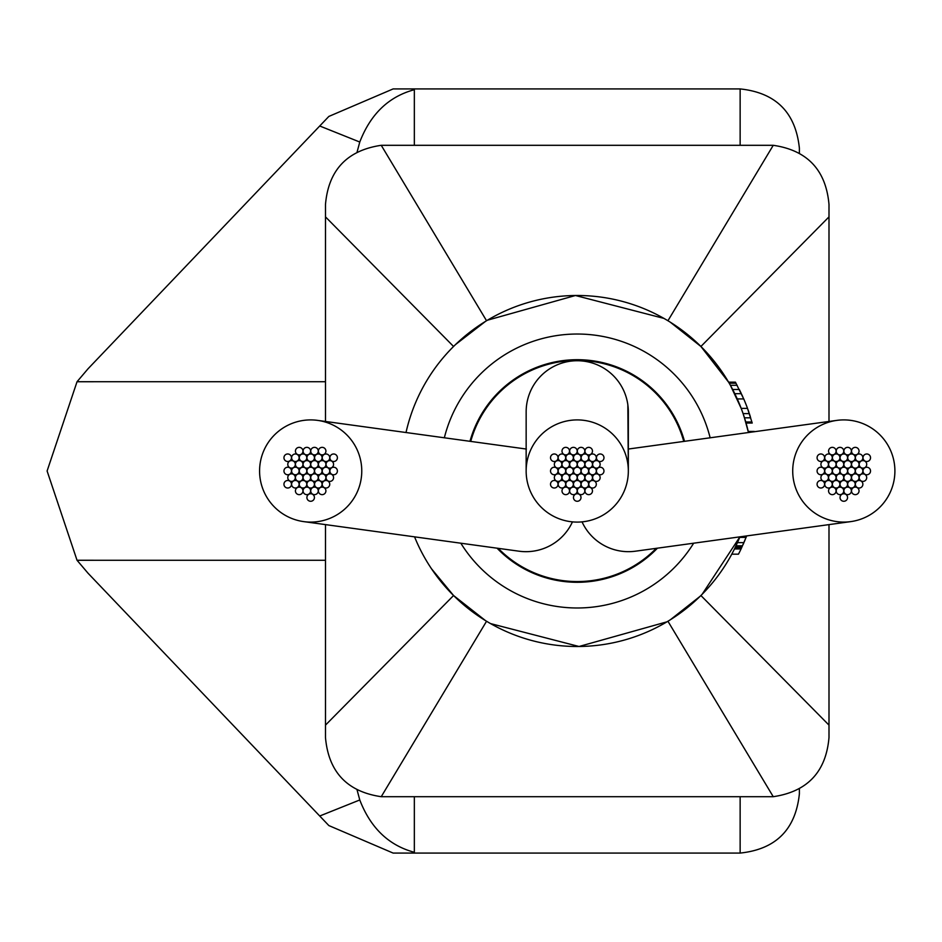 <?xml version="1.0" encoding="UTF-8"?>
<svg xmlns="http://www.w3.org/2000/svg" width="942" height="942" viewBox="0 0 942 942"><rect width="100%" height="100%" fill="white"/><g stroke="black" fill="none" stroke-linecap="round" stroke-linejoin="round"><path stroke-width="1.41" d="M498.247 548.35A110.555 110.555 0 0 0 656.256 548.326A110.555 110.555 0 0 1 498.247 548.35M684.516 441.339A111.297 111.297 0 0 0 469.976 441.315A111.297 111.297 0 0 1 684.516 441.339M497.058 548.185A111.297 111.297 0 0 0 657.445 548.162A111.297 111.297 0 0 1 497.058 548.185M683.774 441.445A110.555 110.555 0 0 0 470.717 441.421A110.555 110.555 0 0 1 683.774 441.445M710.15 437.83A136.99 136.99 0 0 0 444.341 437.795M460.826 543.204A136.99 136.99 0 0 0 693.677 543.169M526.154 471.895A51.092 51.092 0 0 0 577.846 522.092A51.092 51.092 0 0 0 628.326 470.105L627.843 404.789A51.092 51.092 0 0 0 573.572 360.868A51.092 51.092 0 0 0 526.154 412.101L526.154 470.659A51.092 51.092 0 0 0 526.154 471.895M627.949 418.13A51.092 51.092 0 0 0 628.338 411.831A51.092 51.092 0 0 1 627.949 418.13A51.092 51.092 0 0 0 627.843 404.789M628.326 470.105A51.092 51.092 0 0 0 576.963 419.908A51.092 51.092 0 0 0 526.154 470.659M792.717 471A51.092 51.092 0 0 0 850.779 521.609A51.092 51.092 0 0 0 894.9 471A51.092 51.092 0 0 0 836.767 420.391A51.092 51.092 0 0 0 792.717 471M582.038 521.868A51.092 51.092 0 0 0 635.497 551.188L850.779 521.621M303.677 521.621L303.677 521.621A51.092 51.092 0 0 0 361.763 471A51.092 51.092 0 0 0 317.69 420.391A51.092 51.092 0 0 0 259.58 471A51.092 51.092 0 0 0 303.677 521.609L518.995 551.2A51.092 51.092 0 0 0 572.453 521.868A51.092 51.092 0 0 1 518.995 551.188A51.092 51.092 0 0 0 572.453 521.868M628.338 411.831A51.092 51.092 0 0 0 627.843 404.801A51.092 51.092 0 0 1 628.338 411.831M314.44 471A3.756 3.756 0 0 0 310.672 467.244A3.756 3.756 0 0 0 306.915 471A3.756 3.756 0 0 0 310.672 474.756A3.756 3.756 0 0 0 314.44 471M322.07 471A3.756 3.756 0 0 0 318.314 467.244A3.756 3.756 0 0 0 314.557 471A3.756 3.756 0 0 0 318.314 474.756A3.756 3.756 0 0 0 322.07 471M325.932 464.382A3.756 3.756 0 0 0 322.164 460.626A3.756 3.756 0 0 0 318.408 464.382A3.756 3.756 0 0 0 322.164 468.15A3.756 3.756 0 0 0 325.932 464.382M318.255 477.618A3.756 3.756 0 0 0 314.498 473.85A3.756 3.756 0 0 0 310.73 477.618A3.756 3.756 0 0 0 314.498 481.374A3.756 3.756 0 0 0 318.255 477.618M310.613 477.618A3.756 3.756 0 0 0 306.857 473.85A3.756 3.756 0 0 0 303.088 477.618A3.756 3.756 0 0 0 306.857 481.374A3.756 3.756 0 0 0 310.613 477.618M306.798 471A3.756 3.756 0 0 0 303.03 467.244A3.756 3.756 0 0 0 299.273 471A3.756 3.756 0 0 0 303.03 474.756A3.756 3.756 0 0 0 306.798 471M310.613 464.382A3.756 3.756 0 0 0 306.857 460.626A3.756 3.756 0 0 0 303.088 464.382A3.756 3.756 0 0 0 306.857 468.15A3.756 3.756 0 0 0 310.613 464.382M318.255 464.382A3.756 3.756 0 0 0 314.498 460.626A3.756 3.756 0 0 0 310.73 464.382A3.756 3.756 0 0 0 314.498 468.15A3.756 3.756 0 0 0 318.255 464.382M325.908 477.653A3.756 3.756 0 0 0 322.152 473.885A3.756 3.756 0 0 0 318.384 477.653A3.756 3.756 0 0 0 322.152 481.409A3.756 3.756 0 0 0 325.908 477.653M314.416 484.259A3.756 3.756 0 0 0 310.66 480.502A3.756 3.756 0 0 0 306.892 484.259A3.756 3.756 0 0 0 310.66 488.027A3.756 3.756 0 0 0 314.416 484.259M302.935 477.618A3.756 3.756 0 0 0 299.179 473.85A3.756 3.756 0 0 0 295.423 477.618A3.756 3.756 0 0 0 299.179 481.374A3.756 3.756 0 0 0 302.935 477.618M302.959 464.347A3.756 3.756 0 0 0 299.191 460.591A3.756 3.756 0 0 0 295.435 464.347A3.756 3.756 0 0 0 299.191 468.115A3.756 3.756 0 0 0 302.959 464.347M314.451 457.741A3.756 3.756 0 0 0 310.695 453.973A3.756 3.756 0 0 0 306.927 457.741A3.756 3.756 0 0 0 310.695 461.498A3.756 3.756 0 0 0 314.451 457.741M322.07 484.259A3.756 3.756 0 0 0 318.314 480.502A3.756 3.756 0 0 0 314.557 484.259A3.756 3.756 0 0 0 318.314 488.027A3.756 3.756 0 0 0 322.07 484.259M306.774 484.247A3.756 3.756 0 0 0 303.006 480.491A3.756 3.756 0 0 0 299.25 484.247A3.756 3.756 0 0 0 303.006 488.015A3.756 3.756 0 0 0 306.774 484.247M299.132 470.988A3.756 3.756 0 0 0 295.364 467.22A3.756 3.756 0 0 0 291.608 470.988A3.756 3.756 0 0 0 295.364 474.744A3.756 3.756 0 0 0 299.132 470.988M306.798 457.741A3.756 3.756 0 0 0 303.03 453.973A3.756 3.756 0 0 0 299.273 457.741A3.756 3.756 0 0 0 303.03 461.498A3.756 3.756 0 0 0 306.798 457.741M322.105 457.753A3.756 3.756 0 0 0 318.337 453.985A3.756 3.756 0 0 0 314.581 457.753A3.756 3.756 0 0 0 318.337 461.509A3.756 3.756 0 0 0 322.105 457.753M329.747 471.012A3.756 3.756 0 0 0 325.979 467.256A3.756 3.756 0 0 0 322.223 471.012A3.756 3.756 0 0 0 325.979 474.78A3.756 3.756 0 0 0 329.747 471.012M329.747 484.259A3.756 3.756 0 0 0 325.979 480.502A3.756 3.756 0 0 0 322.223 484.259A3.756 3.756 0 0 0 325.979 488.027A3.756 3.756 0 0 0 329.747 484.259M310.601 490.888A3.756 3.756 0 0 0 306.845 487.12A3.756 3.756 0 0 0 303.077 490.888A3.756 3.756 0 0 0 306.845 494.644A3.756 3.756 0 0 0 310.601 490.888M295.293 477.629A3.756 3.756 0 0 0 291.537 473.861A3.756 3.756 0 0 0 287.769 477.629A3.756 3.756 0 0 0 291.537 481.386A3.756 3.756 0 0 0 295.293 477.629M299.132 457.741A3.756 3.756 0 0 0 295.364 453.973A3.756 3.756 0 0 0 291.608 457.741A3.756 3.756 0 0 0 295.364 461.498A3.756 3.756 0 0 0 299.132 457.741M318.266 451.112A3.756 3.756 0 0 0 314.51 447.356A3.756 3.756 0 0 0 310.742 451.112A3.756 3.756 0 0 0 314.51 454.88A3.756 3.756 0 0 0 318.266 451.112M333.574 464.371A3.756 3.756 0 0 0 329.818 460.614A3.756 3.756 0 0 0 326.05 464.371A3.756 3.756 0 0 0 329.818 468.139A3.756 3.756 0 0 0 333.574 464.371M318.255 490.888A3.756 3.756 0 0 0 314.498 487.12A3.756 3.756 0 0 0 310.73 490.888A3.756 3.756 0 0 0 314.498 494.644A3.756 3.756 0 0 0 318.255 490.888M299.12 484.247A3.756 3.756 0 0 0 295.364 480.491A3.756 3.756 0 0 0 291.596 484.247A3.756 3.756 0 0 0 295.364 488.015A3.756 3.756 0 0 0 299.12 484.247M295.305 464.359A3.756 3.756 0 0 0 291.537 460.603A3.756 3.756 0 0 0 287.781 464.359A3.756 3.756 0 0 0 291.537 468.127A3.756 3.756 0 0 0 295.305 464.359M310.613 451.112A3.756 3.756 0 0 0 306.857 447.356A3.756 3.756 0 0 0 303.088 451.112A3.756 3.756 0 0 0 306.857 454.88A3.756 3.756 0 0 0 310.613 451.112M329.747 457.753A3.756 3.756 0 0 0 325.991 453.985A3.756 3.756 0 0 0 322.223 457.753A3.756 3.756 0 0 0 325.991 461.509A3.756 3.756 0 0 0 329.747 457.753M333.574 477.641A3.756 3.756 0 0 0 329.806 473.873A3.756 3.756 0 0 0 326.05 477.641A3.756 3.756 0 0 0 329.806 481.397A3.756 3.756 0 0 0 333.574 477.641M325.908 490.888A3.756 3.756 0 0 0 322.152 487.12A3.756 3.756 0 0 0 318.384 490.888A3.756 3.756 0 0 0 322.152 494.644A3.756 3.756 0 0 0 325.908 490.888M302.947 490.888A3.756 3.756 0 0 0 299.191 487.12A3.756 3.756 0 0 0 295.423 490.888A3.756 3.756 0 0 0 299.191 494.644A3.756 3.756 0 0 0 302.947 490.888M291.478 471A3.756 3.756 0 0 0 287.71 467.232A3.756 3.756 0 0 0 283.954 471A3.756 3.756 0 0 0 287.71 474.756A3.756 3.756 0 0 0 291.478 471M302.959 451.112A3.756 3.756 0 0 0 299.191 447.356A3.756 3.756 0 0 0 295.435 451.112A3.756 3.756 0 0 0 299.191 454.88A3.756 3.756 0 0 0 302.959 451.112M325.92 451.112A3.756 3.756 0 0 0 322.164 447.356A3.756 3.756 0 0 0 318.396 451.112A3.756 3.756 0 0 0 322.164 454.88A3.756 3.756 0 0 0 325.92 451.112M337.401 471A3.756 3.756 0 0 0 333.633 467.244A3.756 3.756 0 0 0 329.877 471A3.756 3.756 0 0 0 333.633 474.768A3.756 3.756 0 0 0 337.401 471M291.478 457.741A3.756 3.756 0 0 0 287.71 453.973A3.756 3.756 0 0 0 283.954 457.741A3.756 3.756 0 0 0 287.71 461.498A3.756 3.756 0 0 0 291.478 457.741M291.478 484.247A3.756 3.756 0 0 0 287.71 480.491A3.756 3.756 0 0 0 283.954 484.247A3.756 3.756 0 0 0 287.71 488.015A3.756 3.756 0 0 0 291.478 484.247M337.401 457.741A3.756 3.756 0 0 0 333.645 453.985A3.756 3.756 0 0 0 329.877 457.741A3.756 3.756 0 0 0 333.645 461.509A3.756 3.756 0 0 0 337.401 457.741M314.428 497.517A3.756 3.756 0 0 0 310.672 493.761A3.756 3.756 0 0 0 306.904 497.517A3.756 3.756 0 0 0 310.672 501.274A3.756 3.756 0 0 0 314.428 497.517M581.002 471A3.756 3.756 0 0 0 577.246 467.244A3.756 3.756 0 0 0 573.478 471A3.756 3.756 0 0 0 577.246 474.756A3.756 3.756 0 0 0 581.002 471M588.644 471A3.756 3.756 0 0 0 584.876 467.244A3.756 3.756 0 0 0 581.12 471A3.756 3.756 0 0 0 584.876 474.756A3.756 3.756 0 0 0 588.644 471M592.494 464.382A3.756 3.756 0 0 0 588.738 460.626A3.756 3.756 0 0 0 584.97 464.382A3.756 3.756 0 0 0 588.738 468.15A3.756 3.756 0 0 0 592.494 464.382M584.817 477.618A3.756 3.756 0 0 0 581.061 473.85A3.756 3.756 0 0 0 577.305 477.618A3.756 3.756 0 0 0 581.061 481.374A3.756 3.756 0 0 0 584.817 477.618M577.187 477.618A3.756 3.756 0 0 0 573.419 473.85A3.756 3.756 0 0 0 569.663 477.618A3.756 3.756 0 0 0 573.419 481.374A3.756 3.756 0 0 0 577.187 477.618M573.36 471A3.756 3.756 0 0 0 569.604 467.244A3.756 3.756 0 0 0 565.836 471A3.756 3.756 0 0 0 569.604 474.756A3.756 3.756 0 0 0 573.36 471M577.187 464.382A3.756 3.756 0 0 0 573.419 460.626A3.756 3.756 0 0 0 569.663 464.382A3.756 3.756 0 0 0 573.419 468.15A3.756 3.756 0 0 0 577.187 464.382M584.817 464.382A3.756 3.756 0 0 0 581.061 460.626A3.756 3.756 0 0 0 577.305 464.382A3.756 3.756 0 0 0 581.061 468.15A3.756 3.756 0 0 0 584.817 464.382M592.483 477.653A3.756 3.756 0 0 0 588.715 473.885A3.756 3.756 0 0 0 584.958 477.653A3.756 3.756 0 0 0 588.715 481.409A3.756 3.756 0 0 0 592.483 477.653M580.99 484.259A3.756 3.756 0 0 0 577.222 480.502A3.756 3.756 0 0 0 573.466 484.259A3.756 3.756 0 0 0 577.222 488.027A3.756 3.756 0 0 0 580.99 484.259M569.51 477.618A3.756 3.756 0 0 0 565.742 473.85A3.756 3.756 0 0 0 561.985 477.618A3.756 3.756 0 0 0 565.742 481.374A3.756 3.756 0 0 0 569.51 477.618M569.521 464.347A3.756 3.756 0 0 0 565.765 460.591A3.756 3.756 0 0 0 561.997 464.347A3.756 3.756 0 0 0 565.765 468.115A3.756 3.756 0 0 0 569.521 464.347M581.026 457.741A3.756 3.756 0 0 0 577.258 453.973A3.756 3.756 0 0 0 573.501 457.741A3.756 3.756 0 0 0 577.258 461.498A3.756 3.756 0 0 0 581.026 457.741M588.644 484.259A3.756 3.756 0 0 0 584.876 480.502A3.756 3.756 0 0 0 581.12 484.259A3.756 3.756 0 0 0 584.876 488.027A3.756 3.756 0 0 0 588.644 484.259M573.337 484.247A3.756 3.756 0 0 0 569.58 480.491A3.756 3.756 0 0 0 565.812 484.247A3.756 3.756 0 0 0 569.58 488.015A3.756 3.756 0 0 0 573.337 484.247M565.695 470.988A3.756 3.756 0 0 0 561.938 467.22A3.756 3.756 0 0 0 558.17 470.988A3.756 3.756 0 0 0 561.938 474.744A3.756 3.756 0 0 0 565.695 470.988M573.36 457.741A3.756 3.756 0 0 0 569.604 453.973A3.756 3.756 0 0 0 565.836 457.741A3.756 3.756 0 0 0 569.604 461.498A3.756 3.756 0 0 0 573.36 457.741M588.668 457.753A3.756 3.756 0 0 0 584.911 453.985A3.756 3.756 0 0 0 581.143 457.753A3.756 3.756 0 0 0 584.911 461.509A3.756 3.756 0 0 0 588.668 457.753M596.31 471.012A3.756 3.756 0 0 0 592.542 467.256A3.756 3.756 0 0 0 588.785 471.012A3.756 3.756 0 0 0 592.542 474.78A3.756 3.756 0 0 0 596.31 471.012M596.31 484.259A3.756 3.756 0 0 0 592.542 480.502A3.756 3.756 0 0 0 588.785 484.259A3.756 3.756 0 0 0 592.542 488.027A3.756 3.756 0 0 0 596.31 484.259M577.175 490.888A3.756 3.756 0 0 0 573.407 487.12A3.756 3.756 0 0 0 569.651 490.888A3.756 3.756 0 0 0 573.407 494.644A3.756 3.756 0 0 0 577.175 490.888M561.868 477.629A3.756 3.756 0 0 0 558.1 473.861A3.756 3.756 0 0 0 554.343 477.629A3.756 3.756 0 0 0 558.1 481.386A3.756 3.756 0 0 0 561.868 477.629M565.695 457.741A3.756 3.756 0 0 0 561.938 453.973A3.756 3.756 0 0 0 558.17 457.741A3.756 3.756 0 0 0 561.938 461.498A3.756 3.756 0 0 0 565.695 457.741M584.841 451.112A3.756 3.756 0 0 0 581.073 447.356A3.756 3.756 0 0 0 577.316 451.112A3.756 3.756 0 0 0 581.073 454.88A3.756 3.756 0 0 0 584.841 451.112M600.136 464.371A3.756 3.756 0 0 0 596.38 460.614A3.756 3.756 0 0 0 592.624 464.371A3.756 3.756 0 0 0 596.38 468.139A3.756 3.756 0 0 0 600.136 464.371M584.817 490.888A3.756 3.756 0 0 0 581.061 487.12A3.756 3.756 0 0 0 577.305 490.888A3.756 3.756 0 0 0 581.061 494.644A3.756 3.756 0 0 0 584.817 490.888M565.695 484.247A3.756 3.756 0 0 0 561.927 480.491A3.756 3.756 0 0 0 558.17 484.247A3.756 3.756 0 0 0 561.927 488.015A3.756 3.756 0 0 0 565.695 484.247M561.868 464.359A3.756 3.756 0 0 0 558.111 460.603A3.756 3.756 0 0 0 554.343 464.359A3.756 3.756 0 0 0 558.111 468.127A3.756 3.756 0 0 0 561.868 464.359M577.187 451.112A3.756 3.756 0 0 0 573.419 447.356A3.756 3.756 0 0 0 569.663 451.112A3.756 3.756 0 0 0 573.419 454.88A3.756 3.756 0 0 0 577.187 451.112M596.321 457.753A3.756 3.756 0 0 0 592.553 453.985A3.756 3.756 0 0 0 588.797 457.753A3.756 3.756 0 0 0 592.553 461.509A3.756 3.756 0 0 0 596.321 457.753M600.136 477.641A3.756 3.756 0 0 0 596.368 473.873A3.756 3.756 0 0 0 592.612 477.641A3.756 3.756 0 0 0 596.368 481.397A3.756 3.756 0 0 0 600.136 477.641M592.483 490.888A3.756 3.756 0 0 0 588.715 487.12A3.756 3.756 0 0 0 584.958 490.888A3.756 3.756 0 0 0 588.715 494.644A3.756 3.756 0 0 0 592.483 490.888M569.521 490.888A3.756 3.756 0 0 0 565.753 487.12A3.756 3.756 0 0 0 561.997 490.888A3.756 3.756 0 0 0 565.753 494.644A3.756 3.756 0 0 0 569.521 490.888M558.041 471A3.756 3.756 0 0 0 554.285 467.232A3.756 3.756 0 0 0 550.517 471A3.756 3.756 0 0 0 554.285 474.756A3.756 3.756 0 0 0 558.041 471M569.521 451.112A3.756 3.756 0 0 0 565.765 447.356A3.756 3.756 0 0 0 561.997 451.112A3.756 3.756 0 0 0 565.765 454.88A3.756 3.756 0 0 0 569.521 451.112M592.483 451.112A3.756 3.756 0 0 0 588.726 447.356A3.756 3.756 0 0 0 584.958 451.112A3.756 3.756 0 0 0 588.726 454.88A3.756 3.756 0 0 0 592.483 451.112M603.963 471A3.756 3.756 0 0 0 600.207 467.244A3.756 3.756 0 0 0 596.439 471A3.756 3.756 0 0 0 600.207 474.768A3.756 3.756 0 0 0 603.963 471M558.041 457.741A3.756 3.756 0 0 0 554.285 453.973A3.756 3.756 0 0 0 550.517 457.741A3.756 3.756 0 0 0 554.285 461.498A3.756 3.756 0 0 0 558.041 457.741M558.041 484.247A3.756 3.756 0 0 0 554.285 480.491A3.756 3.756 0 0 0 550.517 484.247A3.756 3.756 0 0 0 554.285 488.015A3.756 3.756 0 0 0 558.041 484.247M603.975 457.741A3.756 3.756 0 0 0 600.207 453.985A3.756 3.756 0 0 0 596.451 457.741A3.756 3.756 0 0 0 600.207 461.509A3.756 3.756 0 0 0 603.975 457.741M581.002 497.517A3.756 3.756 0 0 0 577.234 493.761A3.756 3.756 0 0 0 573.478 497.517A3.756 3.756 0 0 0 577.234 501.274A3.756 3.756 0 0 0 581.002 497.517M847.564 471A3.756 3.756 0 0 0 843.808 467.244A3.756 3.756 0 0 0 840.052 471A3.756 3.756 0 0 0 843.808 474.756A3.756 3.756 0 0 0 847.564 471M855.206 471A3.756 3.756 0 0 0 851.45 467.244A3.756 3.756 0 0 0 847.682 471A3.756 3.756 0 0 0 851.45 474.756A3.756 3.756 0 0 0 855.206 471M859.069 464.382A3.756 3.756 0 0 0 855.301 460.626A3.756 3.756 0 0 0 851.544 464.382A3.756 3.756 0 0 0 855.301 468.15A3.756 3.756 0 0 0 859.069 464.382M851.391 477.618A3.756 3.756 0 0 0 847.623 473.85A3.756 3.756 0 0 0 843.867 477.618A3.756 3.756 0 0 0 847.623 481.374A3.756 3.756 0 0 0 851.391 477.618M843.749 477.618A3.756 3.756 0 0 0 839.993 473.85A3.756 3.756 0 0 0 836.225 477.618A3.756 3.756 0 0 0 839.993 481.374A3.756 3.756 0 0 0 843.749 477.618M839.934 471A3.756 3.756 0 0 0 836.166 467.244A3.756 3.756 0 0 0 832.41 471A3.756 3.756 0 0 0 836.166 474.756A3.756 3.756 0 0 0 839.934 471M843.749 464.382A3.756 3.756 0 0 0 839.993 460.626A3.756 3.756 0 0 0 836.225 464.382A3.756 3.756 0 0 0 839.993 468.15A3.756 3.756 0 0 0 843.749 464.382M851.391 464.382A3.756 3.756 0 0 0 847.623 460.626A3.756 3.756 0 0 0 843.867 464.382A3.756 3.756 0 0 0 847.623 468.15A3.756 3.756 0 0 0 851.391 464.382M859.045 477.653A3.756 3.756 0 0 0 855.289 473.885A3.756 3.756 0 0 0 851.521 477.653A3.756 3.756 0 0 0 855.289 481.409A3.756 3.756 0 0 0 859.045 477.653M847.553 484.259A3.756 3.756 0 0 0 843.785 480.502A3.756 3.756 0 0 0 840.029 484.259A3.756 3.756 0 0 0 843.785 488.027A3.756 3.756 0 0 0 847.553 484.259M836.072 477.618A3.756 3.756 0 0 0 832.316 473.85A3.756 3.756 0 0 0 828.548 477.618A3.756 3.756 0 0 0 832.316 481.374A3.756 3.756 0 0 0 836.072 477.618M836.096 464.347A3.756 3.756 0 0 0 832.328 460.591A3.756 3.756 0 0 0 828.571 464.347A3.756 3.756 0 0 0 832.328 468.115A3.756 3.756 0 0 0 836.096 464.347M847.588 457.741A3.756 3.756 0 0 0 843.832 453.973A3.756 3.756 0 0 0 840.064 457.741A3.756 3.756 0 0 0 843.832 461.498A3.756 3.756 0 0 0 847.588 457.741M855.206 484.259A3.756 3.756 0 0 0 851.45 480.502A3.756 3.756 0 0 0 847.682 484.259A3.756 3.756 0 0 0 851.45 488.027A3.756 3.756 0 0 0 855.206 484.259M839.899 484.247A3.756 3.756 0 0 0 836.143 480.491A3.756 3.756 0 0 0 832.375 484.247A3.756 3.756 0 0 0 836.143 488.015A3.756 3.756 0 0 0 839.899 484.247M832.269 470.988A3.756 3.756 0 0 0 828.501 467.22A3.756 3.756 0 0 0 824.745 470.988A3.756 3.756 0 0 0 828.501 474.744A3.756 3.756 0 0 0 832.269 470.988M839.934 457.741A3.756 3.756 0 0 0 836.166 453.973A3.756 3.756 0 0 0 832.41 457.741A3.756 3.756 0 0 0 836.166 461.498A3.756 3.756 0 0 0 839.934 457.741M855.242 457.753A3.756 3.756 0 0 0 851.474 453.985A3.756 3.756 0 0 0 847.718 457.753A3.756 3.756 0 0 0 851.474 461.509A3.756 3.756 0 0 0 855.242 457.753M862.872 471.012A3.756 3.756 0 0 0 859.116 467.256A3.756 3.756 0 0 0 855.348 471.012A3.756 3.756 0 0 0 859.116 474.78A3.756 3.756 0 0 0 862.872 471.012M862.872 484.259A3.756 3.756 0 0 0 859.116 480.502A3.756 3.756 0 0 0 855.348 484.259A3.756 3.756 0 0 0 859.116 488.027A3.756 3.756 0 0 0 862.872 484.259M843.738 490.888A3.756 3.756 0 0 0 839.97 487.12A3.756 3.756 0 0 0 836.213 490.888A3.756 3.756 0 0 0 839.97 494.644A3.756 3.756 0 0 0 843.738 490.888M828.43 477.629A3.756 3.756 0 0 0 824.674 473.861A3.756 3.756 0 0 0 820.906 477.629A3.756 3.756 0 0 0 824.674 481.386A3.756 3.756 0 0 0 828.43 477.629M832.269 457.741A3.756 3.756 0 0 0 828.501 453.973A3.756 3.756 0 0 0 824.745 457.741A3.756 3.756 0 0 0 828.501 461.498A3.756 3.756 0 0 0 832.269 457.741M851.403 451.112A3.756 3.756 0 0 0 847.647 447.356A3.756 3.756 0 0 0 843.879 451.112A3.756 3.756 0 0 0 847.647 454.88A3.756 3.756 0 0 0 851.403 451.112M866.711 464.371A3.756 3.756 0 0 0 862.943 460.614A3.756 3.756 0 0 0 859.186 464.371A3.756 3.756 0 0 0 862.943 468.139A3.756 3.756 0 0 0 866.711 464.371M851.391 490.888A3.756 3.756 0 0 0 847.623 487.12A3.756 3.756 0 0 0 843.867 490.888A3.756 3.756 0 0 0 847.623 494.644A3.756 3.756 0 0 0 851.391 490.888M832.257 484.247A3.756 3.756 0 0 0 828.501 480.491A3.756 3.756 0 0 0 824.733 484.247A3.756 3.756 0 0 0 828.501 488.015A3.756 3.756 0 0 0 832.257 484.247M828.442 464.359A3.756 3.756 0 0 0 824.674 460.603A3.756 3.756 0 0 0 820.918 464.359A3.756 3.756 0 0 0 824.674 468.127A3.756 3.756 0 0 0 828.442 464.359M843.749 451.112A3.756 3.756 0 0 0 839.993 447.356A3.756 3.756 0 0 0 836.225 451.112A3.756 3.756 0 0 0 839.993 454.88A3.756 3.756 0 0 0 843.749 451.112M862.884 457.753A3.756 3.756 0 0 0 859.116 453.985A3.756 3.756 0 0 0 855.36 457.753A3.756 3.756 0 0 0 859.116 461.509A3.756 3.756 0 0 0 862.884 457.753M866.699 477.641A3.756 3.756 0 0 0 862.943 473.873A3.756 3.756 0 0 0 859.175 477.641A3.756 3.756 0 0 0 862.943 481.397A3.756 3.756 0 0 0 866.699 477.641M859.045 490.888A3.756 3.756 0 0 0 855.289 487.12A3.756 3.756 0 0 0 851.521 490.888A3.756 3.756 0 0 0 855.289 494.644A3.756 3.756 0 0 0 859.045 490.888M836.084 490.888A3.756 3.756 0 0 0 832.328 487.12A3.756 3.756 0 0 0 828.56 490.888A3.756 3.756 0 0 0 832.328 494.644A3.756 3.756 0 0 0 836.084 490.888M824.603 471A3.756 3.756 0 0 0 820.847 467.232A3.756 3.756 0 0 0 817.079 471A3.756 3.756 0 0 0 820.847 474.756A3.756 3.756 0 0 0 824.603 471M836.096 451.112A3.756 3.756 0 0 0 832.328 447.356A3.756 3.756 0 0 0 828.571 451.112A3.756 3.756 0 0 0 832.328 454.88A3.756 3.756 0 0 0 836.096 451.112M859.057 451.112A3.756 3.756 0 0 0 855.289 447.356A3.756 3.756 0 0 0 851.533 451.112A3.756 3.756 0 0 0 855.289 454.88A3.756 3.756 0 0 0 859.057 451.112M870.526 471A3.756 3.756 0 0 0 866.77 467.244A3.756 3.756 0 0 0 863.013 471A3.756 3.756 0 0 0 866.77 474.768A3.756 3.756 0 0 0 870.526 471M824.603 457.741A3.756 3.756 0 0 0 820.847 453.973A3.756 3.756 0 0 0 817.079 457.741A3.756 3.756 0 0 0 820.847 461.498A3.756 3.756 0 0 0 824.603 457.741M824.603 484.247A3.756 3.756 0 0 0 820.847 480.491A3.756 3.756 0 0 0 817.079 484.247A3.756 3.756 0 0 0 820.847 488.015A3.756 3.756 0 0 0 824.603 484.247M870.538 457.741A3.756 3.756 0 0 0 866.77 453.985A3.756 3.756 0 0 0 863.013 457.741A3.756 3.756 0 0 0 866.77 461.509A3.756 3.756 0 0 0 870.538 457.741M847.564 497.517A3.756 3.756 0 0 0 843.808 493.761A3.756 3.756 0 0 0 840.04 497.517A3.756 3.756 0 0 0 843.808 501.274A3.756 3.756 0 0 0 847.564 497.517M739.929 536.81A175.495 175.495 0 0 1 414.562 536.846A175.495 175.495 0 0 0 739.929 536.81L702.155 594.272M748.478 432.555A175.495 175.495 0 0 0 406.014 432.531A175.495 175.495 0 0 1 748.478 432.555L744.145 416.764M357.089 789.973L359.773 799.97L319.727 816.008L88.053 573.242L77.032 560.266L47.1 471L77.032 381.734L88.053 368.758L328.852 116.431L393.132 88.925L740.141 88.925L740.141 145.198M731.781 554.179L738.469 554.179A181.417 181.417 0 0 0 741.071 548.939L734.489 548.939L739.694 537.399L746.076 537.399A181.417 181.417 0 0 0 746.665 535.88M431.542 568.827L453.573 595.521L325.485 725.128L325.485 524.612M485.589 620.672L453.573 595.521M666.995 621.814L579.024 646.495L490.57 623.604M700.059 596.357L670.374 619.754M751.928 422.004L745.758 422.004L746.064 423.052L752.211 423.052L747.512 408.369A181.417 181.417 0 0 0 743.733 398.925L735.419 382.146L728.578 382.146L729.19 383.194L735.996 383.194M741.248 393.45L739.317 389.482L732.664 389.482L730.391 385.29L737.139 385.29M742.802 396.829L741.849 394.722M748.996 412.561L747.972 409.64M750.362 416.764L749.443 413.903M754.365 431.742A181.417 181.417 0 0 0 754.295 431.448L748.231 431.448M743.097 544.535L743.791 542.945M744.251 541.862L745.24 539.495M741.071 548.939L746.076 537.399M735.302 394.733L734.89 393.886M734.536 393.155L733.747 391.589M742.732 412.561L741.637 409.57M743.803 415.716L743.167 413.844M730.391 385.29L741.189 408.369L747.512 408.369M743.733 398.925L737.256 398.925L734.795 393.685L741.366 393.685M734.795 393.685L732.664 389.482M745.758 422.004L743.097 413.609L749.349 413.609M743.097 413.609L741.189 408.369M744.486 417.812L750.692 417.812M737.456 542.639L743.921 542.639M736.008 545.783L742.532 545.783M735.514 546.831L742.049 546.831M735.007 547.879L741.566 547.879M325.485 421.463L325.485 216.872L453.573 346.479M486.555 621.249L381.239 796.697C347.139 791.692 328.558 771.981 325.485 737.562L325.485 725.128M670.339 322.223L700.907 346.479L728.578 382.146M487.461 320.198L575.444 295.505L663.91 318.396M485.519 321.375L455.598 344.501M325.485 216.872L325.485 204.438C328.475 170.102 347.068 150.39 381.239 145.304L486.555 320.751M667.937 621.249L773.252 796.697L381.239 796.697M700.907 595.521L828.995 725.128L828.995 737.562C826.004 771.898 807.424 791.61 773.252 796.697M700.907 346.479L828.995 216.872L828.995 421.463M828.995 524.6L828.995 725.128M667.937 320.751L773.252 145.304C807.341 150.308 825.934 170.019 828.995 204.438L828.995 216.872M773.252 145.304L381.239 145.304M359.773 799.97C370.595 827.994 388.787 845.433 414.339 852.298L414.339 796.802M414.339 145.198L414.339 89.702C388.787 96.567 370.595 114.006 359.773 142.03L357.089 152.039M799.381 788.866L799.381 793.847C795.613 829.561 775.867 849.307 740.141 853.075L412.372 853.075L414.339 852.298M319.727 816.008L328.852 825.569L393.132 853.075L412.372 853.075M740.141 88.925C775.867 92.693 795.613 112.439 799.381 148.153L799.381 153.134M740.141 796.802L740.141 853.075M77.032 381.734L325.485 381.722M77.032 560.266L325.485 560.278M319.727 125.992L359.773 142.03M414.339 89.702L412.372 88.925M628.338 470.694L628.338 412.207M836.767 420.391L628.243 449.051M526.366 449.051L317.69 420.391"/></g></svg>

